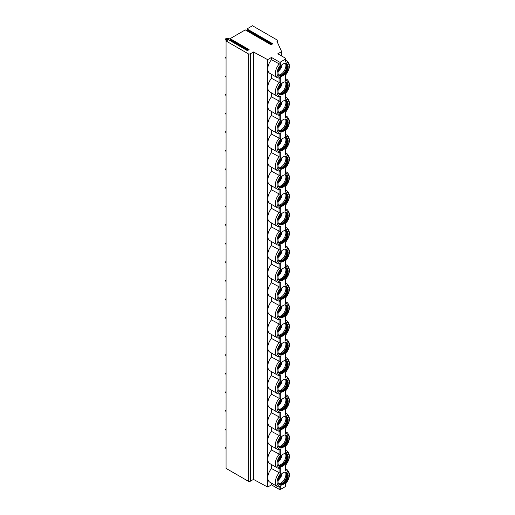 <?xml version="1.0" encoding="UTF-8"?>
<svg xmlns="http://www.w3.org/2000/svg" width="515" height="515" viewBox="0 0 515 515"><rect width="100%" height="100%" fill="white"/><g stroke="black" fill="none" stroke-linecap="round" stroke-linejoin="round"><path stroke-width="0.77" d="M285.419 59.161L285.419 62.038L285.767 58.671A1.197 0.689 0 0 1 285.419 59.161L280.772 61.845A1.197 0.689 0 0 1 279.079 61.845L271.476 57.455L267.678 59.65L253.47 51.996L250.361 53.792A1.494 0.863 0 0 1 248.249 53.792L226.072 40.994L228.37 39.661L247.38 50.637L249.112 49.64L230.102 38.664L245.269 29.909L271.038 44.786L272.77 43.781L247 28.911L247.522 29.658L246.588 30.668M285.767 58.671A1.197 0.689 0 0 0 285.419 58.182L277.817 53.792L281.615 51.603L276.967 41.355L277.604 40.994A0.895 0.515 0 0 0 277.868 40.627A0.895 0.515 0 0 0 277.604 40.26L252.472 25.75L247 28.911M230.102 38.664L230.63 39.41L229.69 40.428M226.072 40.994L226.072 468.399L248.249 481.203A1.494 0.863 0 0 0 250.361 481.203L253.47 479.407L267.678 487.055L271.476 484.86L279.079 489.25A1.197 0.689 0 0 0 280.772 489.25L285.419 486.566A1.197 0.689 0 0 0 285.767 486.083L285.767 483.662M253.47 51.996L253.47 479.407M267.678 59.65L267.678 487.055M279.079 61.845L279.079 64.105A9.708 5.607 -60 0 0 277.398 77.714L269.796 73.323A9.708 5.607 -60 0 1 271.476 59.714L280.772 64.723A8.51 4.912 120 0 0 277.076 73.265A8.51 4.912 120 0 0 280.772 77.546L280.772 83.308L271.476 78.293L271.476 74.295M279.079 78.248L279.079 82.683A9.708 5.607 -60 0 0 277.398 96.292L269.796 91.902A9.708 5.607 -60 0 1 271.476 78.293M271.476 92.88L271.476 96.878L280.772 101.886A8.51 4.912 120 0 0 277.076 110.435A8.51 4.912 120 0 0 280.772 114.71L280.772 120.471L271.476 115.463L271.476 111.459M279.079 96.826L279.079 101.268A9.708 5.607 -60 0 0 277.398 114.877L269.796 110.487A9.708 5.607 -60 0 1 271.476 96.878M279.079 115.412L279.079 119.853A9.708 5.607 -60 0 0 277.398 133.462L269.796 129.072A9.708 5.607 -60 0 1 271.476 115.463M271.476 130.044L271.476 134.042L280.772 139.056A8.51 4.912 120 0 0 277.076 147.599A8.51 4.912 120 0 0 280.772 151.88L280.772 157.635L271.476 152.627L271.476 148.629M279.079 133.997L279.079 138.432A9.708 5.607 -60 0 0 277.398 152.041L269.796 147.651A9.708 5.607 -60 0 1 271.476 134.042M279.079 152.575L279.079 157.017A9.708 5.607 -60 0 0 277.398 170.626L269.796 166.236A9.708 5.607 -60 0 1 271.476 152.627M271.476 167.208L271.476 171.212L280.772 176.22A8.51 4.912 120 0 0 277.076 184.763A8.51 4.912 120 0 0 280.772 189.044L280.772 194.805L271.476 189.797L271.476 185.793M279.079 171.16L279.079 175.602A9.708 5.607 -60 0 0 277.398 189.211L269.796 184.821A9.708 5.607 -60 0 1 271.476 171.212M279.079 189.745L279.079 194.181A9.708 5.607 -60 0 0 277.398 207.79L269.796 203.399A9.708 5.607 -60 0 1 271.476 189.797M271.476 204.378L271.476 208.375L280.772 213.384A8.51 4.912 120 0 0 277.076 221.933A8.51 4.912 120 0 0 280.772 226.207L280.772 231.969L271.476 226.961L271.476 222.956M279.079 208.324L279.079 212.766A9.708 5.607 -60 0 0 277.398 226.375L269.796 221.984A9.708 5.607 -60 0 1 271.476 208.375M279.079 226.909L279.079 231.351A9.708 5.607 -60 0 0 277.398 244.96L269.796 240.569A9.708 5.607 -60 0 1 271.476 226.961M271.476 241.541L271.476 245.546L280.772 250.554A8.51 4.912 120 0 0 277.076 259.097A8.51 4.912 120 0 0 280.772 263.377L280.772 269.133L271.476 264.124L271.476 260.127M279.079 245.494L279.079 249.93A9.708 5.607 -60 0 0 277.398 263.538L269.796 259.148A9.708 5.607 -60 0 1 271.476 245.546M279.079 264.079L279.079 268.515A9.708 5.607 -60 0 0 277.398 282.123L269.796 277.733A9.708 5.607 -60 0 1 271.476 264.124M271.476 278.705L271.476 282.709L280.772 287.718A8.51 4.912 120 0 0 277.076 296.26A8.51 4.912 120 0 0 280.772 300.541L280.772 306.303L271.476 301.294L271.476 297.29M279.079 282.658L279.079 287.1A9.708 5.607 -60 0 0 277.398 300.709L269.796 296.318A9.708 5.607 -60 0 1 271.476 282.709M279.079 301.243L279.079 305.678A9.708 5.607 -60 0 0 277.398 319.287L269.796 314.903A9.708 5.607 -60 0 1 271.476 301.294M271.476 315.875L271.476 319.873L280.772 324.881A8.51 4.912 120 0 0 277.076 333.43A8.51 4.912 120 0 0 280.772 337.705L280.772 343.466L271.476 338.458L271.476 334.454M279.079 319.828L279.079 324.263A9.708 5.607 -60 0 0 277.398 337.872L269.796 333.482A9.708 5.607 -60 0 1 271.476 319.873M279.079 338.406L279.079 342.848A9.708 5.607 -60 0 0 277.398 356.457L269.796 352.067A9.708 5.607 -60 0 1 271.476 338.458M271.476 353.039L271.476 357.043L280.772 362.051A8.51 4.912 120 0 0 277.076 370.594A8.51 4.912 120 0 0 280.772 374.875L280.772 380.63L271.476 375.622L271.476 371.624M279.079 356.992L279.079 361.427A9.708 5.607 -60 0 0 277.398 375.036L269.796 370.652A9.708 5.607 -60 0 1 271.476 357.043M279.079 375.577L279.079 380.012A9.708 5.607 -60 0 0 277.398 393.621L269.796 389.231A9.708 5.607 -60 0 1 271.476 375.622M271.476 390.203L271.476 394.207L280.772 399.215A8.51 4.912 120 0 0 277.076 407.758A8.51 4.912 120 0 0 280.772 412.039L280.772 417.8L271.476 412.792L271.476 408.788M279.079 394.155L279.079 398.597A9.708 5.607 -60 0 0 277.398 412.206L269.796 407.816A9.708 5.607 -60 0 1 271.476 394.207M279.079 412.74L279.079 417.176A9.708 5.607 -60 0 0 277.398 430.785L269.796 426.401A9.708 5.607 -60 0 1 271.476 412.792M271.476 427.373L271.476 431.37L280.772 436.379A8.51 4.912 120 0 0 277.076 444.928A8.51 4.912 120 0 0 280.772 449.202L280.772 454.964L271.476 449.956L271.476 445.951M279.079 431.325L279.079 435.761A9.708 5.607 -60 0 0 277.398 449.37L269.796 444.979A9.708 5.607 -60 0 1 271.476 431.37M279.079 449.904L279.079 454.346A9.708 5.607 -60 0 0 277.398 467.955L269.796 463.564A9.708 5.607 -60 0 1 271.476 449.956M271.476 464.536L271.476 468.541L280.772 473.549A8.51 4.912 120 0 0 277.076 482.092A8.51 4.912 120 0 0 280.772 486.372L280.772 489.25M279.079 468.489L279.079 472.925A9.708 5.607 -60 0 0 277.398 486.533L269.796 482.149A9.708 5.607 -60 0 1 271.476 468.541M271.476 483.122L271.476 484.86M271.476 57.455L271.476 59.714M279.079 486.99L280.772 486.372M285.767 450.709A9.708 5.607 -60 0 1 287.106 451.14C290.582 454.526 290.132 459.174 285.754 465.09L285.419 470.865A8.51 4.912 120 0 1 289.115 475.139A8.51 4.912 120 0 1 285.419 483.688L285.419 486.566M288.162 457.108A7.171 4.139 120 0 0 286.681 453.824A7.171 4.139 120 0 0 281.158 455.749A7.171 4.139 120 0 0 278.023 462.959A7.171 4.139 120 0 0 279.51 466.242A7.171 4.139 120 0 0 285.033 464.324A7.171 4.139 120 0 0 288.162 457.108M288.162 438.523A7.171 4.139 120 0 0 286.681 435.246A7.171 4.139 120 0 0 281.158 437.164A7.171 4.139 120 0 0 278.023 444.381A7.171 4.139 120 0 0 279.51 447.657A7.171 4.139 120 0 0 285.033 445.739A7.171 4.139 120 0 0 288.162 438.523M288.162 419.944A7.171 4.139 120 0 0 286.681 416.661A7.171 4.139 120 0 0 281.158 418.579A7.171 4.139 120 0 0 278.023 425.796A7.171 4.139 120 0 0 279.51 429.079A7.171 4.139 120 0 0 285.033 427.154A7.171 4.139 120 0 0 288.162 419.944M288.162 401.359A7.171 4.139 120 0 0 286.681 398.076A7.171 4.139 120 0 0 281.158 400.001A7.171 4.139 120 0 0 278.023 407.21A7.171 4.139 120 0 0 279.51 410.494A7.171 4.139 120 0 0 285.033 408.575A7.171 4.139 120 0 0 288.162 401.359M288.162 382.774A7.171 4.139 120 0 0 286.681 379.497A7.171 4.139 120 0 0 281.158 381.415A7.171 4.139 120 0 0 278.023 388.632A7.171 4.139 120 0 0 279.51 391.909A7.171 4.139 120 0 0 285.033 389.99A7.171 4.139 120 0 0 288.162 382.774M288.162 364.195A7.171 4.139 120 0 0 286.681 360.912A7.171 4.139 120 0 0 281.158 362.83A7.171 4.139 120 0 0 278.023 370.047A7.171 4.139 120 0 0 279.51 373.33A7.171 4.139 120 0 0 285.033 371.405A7.171 4.139 120 0 0 288.162 364.195M288.162 345.61A7.171 4.139 120 0 0 286.681 342.327A7.171 4.139 120 0 0 281.158 344.252A7.171 4.139 120 0 0 278.023 351.462A7.171 4.139 120 0 0 279.51 354.745A7.171 4.139 120 0 0 285.033 352.827A7.171 4.139 120 0 0 288.162 345.61M288.162 327.025A7.171 4.139 120 0 0 286.681 323.748A7.171 4.139 120 0 0 281.158 325.667A7.171 4.139 120 0 0 278.023 332.883A7.171 4.139 120 0 0 279.51 336.16A7.171 4.139 120 0 0 285.033 334.241A7.171 4.139 120 0 0 288.162 327.025M288.162 308.446A7.171 4.139 120 0 0 286.681 305.163A7.171 4.139 120 0 0 281.158 307.082A7.171 4.139 120 0 0 278.023 314.298A7.171 4.139 120 0 0 279.51 317.581A7.171 4.139 120 0 0 285.033 315.656A7.171 4.139 120 0 0 288.162 308.446M288.162 289.861A7.171 4.139 120 0 0 286.681 286.578A7.171 4.139 120 0 0 281.158 288.503A7.171 4.139 120 0 0 278.023 295.713A7.171 4.139 120 0 0 279.51 298.996A7.171 4.139 120 0 0 285.033 297.078A7.171 4.139 120 0 0 288.162 289.861M288.162 271.276A7.171 4.139 120 0 0 286.681 268A7.171 4.139 120 0 0 281.158 269.918A7.171 4.139 120 0 0 278.023 277.134A7.171 4.139 120 0 0 279.51 280.411A7.171 4.139 120 0 0 285.033 278.493A7.171 4.139 120 0 0 288.162 271.276M288.162 252.698A7.171 4.139 120 0 0 286.681 249.415A7.171 4.139 120 0 0 281.158 251.333A7.171 4.139 120 0 0 278.023 258.549A7.171 4.139 120 0 0 279.51 261.832A7.171 4.139 120 0 0 285.033 259.908A7.171 4.139 120 0 0 288.162 252.698M288.162 234.113A7.171 4.139 120 0 0 286.681 230.829A7.171 4.139 120 0 0 281.158 232.754A7.171 4.139 120 0 0 278.023 239.964A7.171 4.139 120 0 0 279.51 243.247A7.171 4.139 120 0 0 285.033 241.329A7.171 4.139 120 0 0 288.162 234.113M288.162 215.528A7.171 4.139 120 0 0 286.681 212.251A7.171 4.139 120 0 0 281.158 214.169A7.171 4.139 120 0 0 278.023 221.386A7.171 4.139 120 0 0 279.51 224.662A7.171 4.139 120 0 0 285.033 222.744A7.171 4.139 120 0 0 288.162 215.528M288.162 196.949A7.171 4.139 120 0 0 286.681 193.666A7.171 4.139 120 0 0 281.158 195.584A7.171 4.139 120 0 0 278.023 202.801A7.171 4.139 120 0 0 279.51 206.084A7.171 4.139 120 0 0 285.033 204.159A7.171 4.139 120 0 0 288.162 196.949M288.162 178.364A7.171 4.139 120 0 0 286.681 175.081A7.171 4.139 120 0 0 281.158 177.006A7.171 4.139 120 0 0 278.023 184.216A7.171 4.139 120 0 0 279.51 187.499A7.171 4.139 120 0 0 285.033 185.58A7.171 4.139 120 0 0 288.162 178.364M288.162 159.779A7.171 4.139 120 0 0 286.681 156.502A7.171 4.139 120 0 0 281.158 158.42A7.171 4.139 120 0 0 278.023 165.63A7.171 4.139 120 0 0 279.51 168.914A7.171 4.139 120 0 0 285.033 166.995A7.171 4.139 120 0 0 288.162 159.779M288.162 141.2A7.171 4.139 120 0 0 286.681 137.917A7.171 4.139 120 0 0 281.158 139.835A7.171 4.139 120 0 0 278.023 147.052A7.171 4.139 120 0 0 279.51 150.335A7.171 4.139 120 0 0 285.033 148.41A7.171 4.139 120 0 0 288.162 141.2M288.162 122.615A7.171 4.139 120 0 0 286.681 119.332A7.171 4.139 120 0 0 281.158 121.257A7.171 4.139 120 0 0 278.023 128.467A7.171 4.139 120 0 0 279.51 131.75A7.171 4.139 120 0 0 285.033 129.832A7.171 4.139 120 0 0 288.162 122.615M288.162 104.03A7.171 4.139 120 0 0 286.681 100.753A7.171 4.139 120 0 0 281.158 102.672A7.171 4.139 120 0 0 278.023 109.882A7.171 4.139 120 0 0 279.51 113.165A7.171 4.139 120 0 0 285.033 111.246A7.171 4.139 120 0 0 288.162 104.03M288.162 85.451A7.171 4.139 120 0 0 286.681 82.168A7.171 4.139 120 0 0 281.158 84.087A7.171 4.139 120 0 0 278.023 91.303A7.171 4.139 120 0 0 279.51 94.586A7.171 4.139 120 0 0 285.033 92.661A7.171 4.139 120 0 0 288.162 85.451M288.162 475.693A7.171 4.139 120 0 0 286.681 472.41A7.171 4.139 120 0 0 281.158 474.328A7.171 4.139 120 0 0 278.023 481.544A7.171 4.139 120 0 0 279.51 484.827A7.171 4.139 120 0 0 285.033 482.903A7.171 4.139 120 0 0 288.162 475.693M288.162 66.866A7.171 4.139 120 0 0 286.681 63.583A7.171 4.139 120 0 0 281.158 65.508A7.171 4.139 120 0 0 278.023 72.718A7.171 4.139 120 0 0 279.51 76.001A7.171 4.139 120 0 0 285.033 74.083A7.171 4.139 120 0 0 288.162 66.866M279.304 484.692A7.171 4.139 -60 0 0 284.75 482.516A7.171 4.139 -60 0 0 287.743 475.448A7.171 4.139 120 0 0 286.462 472.3M285.059 472.088A6.753 3.895 120 0 1 285.728 472.345A6.753 3.895 120 0 1 287.125 475.435A6.753 3.895 -60 0 1 284.183 482.227A6.753 3.895 -60 0 1 278.982 484.036A6.753 3.895 -60 0 1 278.422 483.585M278.776 483.9A6.753 3.895 -60 0 0 279.259 484.055A6.753 3.895 -60 0 0 284.171 481.525A6.753 3.895 -60 0 0 286.707 475.19A6.753 3.895 120 0 0 285.883 472.577A6.753 3.895 120 0 0 285.51 472.236M285.432 472.204A7.171 4.139 120 0 1 285.896 474.386A7.171 4.139 -60 0 1 278.705 483.849M278.448 478.963L278.448 479.986L277.92 480.302L278.448 479.986A6.27 3.624 120 0 0 282.001 473.53M279.304 466.107A7.171 4.139 -60 0 0 284.75 463.931A7.171 4.139 -60 0 0 287.743 456.863A7.171 4.139 120 0 0 286.462 453.715M285.059 453.503A6.753 3.895 120 0 1 285.728 453.76A6.753 3.895 120 0 1 287.125 456.85A6.753 3.895 -60 0 1 284.183 463.648A6.753 3.895 -60 0 1 278.982 465.451A6.753 3.895 -60 0 1 278.422 465M278.776 465.322A6.753 3.895 -60 0 0 279.259 465.47A6.753 3.895 -60 0 0 284.171 462.94A6.753 3.895 -60 0 0 286.707 456.605A6.753 3.895 120 0 0 285.883 453.992A6.753 3.895 120 0 0 285.51 453.651M285.432 453.618A7.171 4.139 120 0 1 285.896 455.801A7.171 4.139 -60 0 1 278.705 465.264M278.448 460.378L278.448 461.401L277.92 461.717L278.448 461.401A6.27 3.624 120 0 0 282.001 454.951M279.304 447.529A7.171 4.139 -60 0 0 284.75 445.346A7.171 4.139 -60 0 0 287.743 438.284A7.171 4.139 120 0 0 286.462 435.13M285.059 434.924A6.753 3.895 120 0 1 285.728 435.181A6.753 3.895 120 0 1 287.125 438.271A6.753 3.895 -60 0 1 284.183 445.063A6.753 3.895 -60 0 1 278.982 446.872A6.753 3.895 -60 0 1 278.422 446.415M278.776 446.737A6.753 3.895 -60 0 0 279.259 446.891A6.753 3.895 -60 0 0 284.171 444.355A6.753 3.895 -60 0 0 286.707 438.027A6.753 3.895 120 0 0 285.883 435.413A6.753 3.895 120 0 0 285.51 435.066M285.432 435.033A7.171 4.139 120 0 1 285.896 437.216A7.171 4.139 -60 0 1 278.705 446.685M278.448 441.799L278.448 442.823L277.92 443.138L278.448 442.823A6.27 3.624 120 0 0 282.001 436.366M279.304 428.944A7.171 4.139 -60 0 0 284.75 426.768A7.171 4.139 -60 0 0 287.743 419.699A7.171 4.139 120 0 0 286.462 416.551M285.059 416.339A6.753 3.895 120 0 1 285.728 416.596A6.753 3.895 120 0 1 287.125 419.686A6.753 3.895 -60 0 1 284.183 426.478A6.753 3.895 -60 0 1 278.982 428.287A6.753 3.895 -60 0 1 278.422 427.836M278.776 428.152A6.753 3.895 -60 0 0 279.259 428.306A6.753 3.895 -60 0 0 284.171 425.776A6.753 3.895 -60 0 0 286.707 419.442A6.753 3.895 120 0 0 285.883 416.828A6.753 3.895 120 0 0 285.51 416.487M285.432 416.455A7.171 4.139 120 0 1 285.896 418.637A7.171 4.139 -60 0 1 278.705 428.1M278.448 423.214L278.448 424.238L277.92 424.553L278.448 424.238A6.27 3.624 120 0 0 282.001 417.781M279.304 410.358A7.171 4.139 -60 0 0 284.75 408.183A7.171 4.139 -60 0 0 287.743 401.114A7.171 4.139 120 0 0 286.462 397.966M285.059 397.754A6.753 3.895 120 0 1 285.728 398.011A6.753 3.895 120 0 1 287.125 401.101A6.753 3.895 -60 0 1 284.183 407.893A6.753 3.895 -60 0 1 278.982 409.702A6.753 3.895 -60 0 1 278.422 409.251M278.776 409.573A6.753 3.895 -60 0 0 279.259 409.721A6.753 3.895 -60 0 0 284.171 407.191A6.753 3.895 -60 0 0 286.707 400.857A6.753 3.895 120 0 0 285.883 398.243A6.753 3.895 120 0 0 285.51 397.902M285.432 397.87A7.171 4.139 120 0 1 285.896 400.052A7.171 4.139 -60 0 1 278.705 409.515M278.448 404.629L278.448 405.653L277.92 405.968L278.448 405.653A6.27 3.624 120 0 0 282.001 399.202M279.304 391.78A7.171 4.139 -60 0 0 284.75 389.598A7.171 4.139 -60 0 0 287.743 382.529A7.171 4.139 120 0 0 286.462 379.381M285.059 379.175A6.753 3.895 120 0 1 285.728 379.433A6.753 3.895 120 0 1 287.125 382.523A6.753 3.895 -60 0 1 284.183 389.314A6.753 3.895 -60 0 1 278.982 391.123A6.753 3.895 -60 0 1 278.422 390.666M278.776 390.988A6.753 3.895 -60 0 0 279.259 391.143A6.753 3.895 -60 0 0 284.171 388.606A6.753 3.895 -60 0 0 286.707 382.278A6.753 3.895 120 0 0 285.883 379.658A6.753 3.895 120 0 0 285.51 379.317M285.432 379.285A7.171 4.139 120 0 1 285.896 381.467A7.171 4.139 -60 0 1 278.705 390.937M278.448 386.05L278.448 387.074L277.92 387.389L278.448 387.074A6.27 3.624 120 0 0 282.001 380.617M279.304 373.195A7.171 4.139 -60 0 0 284.75 371.012A7.171 4.139 -60 0 0 287.743 363.951A7.171 4.139 120 0 0 286.462 360.803M285.059 360.59A6.753 3.895 120 0 1 285.728 360.848A6.753 3.895 120 0 1 287.125 363.938A6.753 3.895 -60 0 1 284.183 370.729A6.753 3.895 -60 0 1 278.982 372.538A6.753 3.895 -60 0 1 278.422 372.088M278.776 372.403A6.753 3.895 -60 0 0 279.259 372.557A6.753 3.895 -60 0 0 284.171 370.027A6.753 3.895 -60 0 0 286.707 363.693A6.753 3.895 120 0 0 285.883 361.079A6.753 3.895 120 0 0 285.51 360.738M285.432 360.706A7.171 4.139 120 0 1 285.896 362.888A7.171 4.139 -60 0 1 278.705 372.351M278.448 367.465L278.448 368.489L277.92 368.804L278.448 368.489A6.27 3.624 120 0 0 282.001 362.032M279.304 354.61A7.171 4.139 -60 0 0 284.75 352.434A7.171 4.139 -60 0 0 287.743 345.365A7.171 4.139 120 0 0 286.462 342.218M285.059 342.005A6.753 3.895 120 0 1 285.728 342.263A6.753 3.895 120 0 1 287.125 345.353A6.753 3.895 -60 0 1 284.183 352.144A6.753 3.895 -60 0 1 278.982 353.953A6.753 3.895 -60 0 1 278.422 353.502M278.776 353.824A6.753 3.895 -60 0 0 279.259 353.972A6.753 3.895 -60 0 0 284.171 351.442A6.753 3.895 -60 0 0 286.707 345.108A6.753 3.895 120 0 0 285.883 342.494A6.753 3.895 120 0 0 285.51 342.153M285.432 342.121A7.171 4.139 120 0 1 285.896 344.303A7.171 4.139 -60 0 1 278.705 353.766M278.448 348.88L278.448 349.904L277.92 350.219L278.448 349.904A6.27 3.624 120 0 0 282.001 343.447M279.304 336.031A7.171 4.139 -60 0 0 284.75 333.849A7.171 4.139 -60 0 0 287.743 326.78A7.171 4.139 120 0 0 286.462 323.632M285.059 323.426A6.753 3.895 120 0 1 285.728 323.684A6.753 3.895 120 0 1 287.125 326.774A6.753 3.895 -60 0 1 284.183 333.565A6.753 3.895 -60 0 1 278.982 335.374A6.753 3.895 -60 0 1 278.422 334.917M278.776 335.239A6.753 3.895 -60 0 0 279.259 335.394A6.753 3.895 -60 0 0 284.171 332.857A6.753 3.895 -60 0 0 286.707 326.529A6.753 3.895 120 0 0 285.883 323.909A6.753 3.895 120 0 0 285.51 323.568M285.432 323.536A7.171 4.139 120 0 1 285.896 325.718A7.171 4.139 -60 0 1 278.705 335.188M278.448 330.302L278.448 331.325L277.92 331.641L278.448 331.325A6.27 3.624 120 0 0 282.001 324.868M279.304 317.446A7.171 4.139 -60 0 0 284.75 315.264A7.171 4.139 -60 0 0 287.743 308.202A7.171 4.139 120 0 0 286.462 305.054M285.059 304.841A6.753 3.895 120 0 1 285.728 305.099A6.753 3.895 120 0 1 287.125 308.189A6.753 3.895 -60 0 1 284.183 314.98A6.753 3.895 -60 0 1 278.982 316.789A6.753 3.895 -60 0 1 278.422 316.339M278.776 316.654A6.753 3.895 -60 0 0 279.259 316.809A6.753 3.895 -60 0 0 284.171 314.279A6.753 3.895 -60 0 0 286.707 307.944A6.753 3.895 120 0 0 285.883 305.331A6.753 3.895 120 0 0 285.51 304.989M285.432 304.957A7.171 4.139 120 0 1 285.896 307.14A7.171 4.139 -60 0 1 278.705 316.603M278.448 311.717L278.448 312.74L277.92 313.056L278.448 312.74A6.27 3.624 120 0 0 282.001 306.283M279.304 298.861A7.171 4.139 -60 0 0 284.75 296.685A7.171 4.139 -60 0 0 287.743 289.617A7.171 4.139 120 0 0 286.462 286.469M285.059 286.256A6.753 3.895 120 0 1 285.728 286.514A6.753 3.895 120 0 1 287.125 289.604A6.753 3.895 -60 0 1 284.183 296.395A6.753 3.895 -60 0 1 278.982 298.204A6.753 3.895 -60 0 1 278.422 297.754M278.776 298.076A6.753 3.895 -60 0 0 279.259 298.224A6.753 3.895 -60 0 0 284.171 295.694A6.753 3.895 -60 0 0 286.707 289.359A6.753 3.895 120 0 0 285.883 286.746A6.753 3.895 120 0 0 285.51 286.404M285.432 286.372A7.171 4.139 120 0 1 285.896 288.555A7.171 4.139 -60 0 1 278.705 298.018M278.448 293.132L278.448 294.155L277.92 294.471L278.448 294.155A6.27 3.624 120 0 0 282.001 287.698M279.304 280.282A7.171 4.139 -60 0 0 284.75 278.1A7.171 4.139 -60 0 0 287.743 271.032A7.171 4.139 120 0 0 286.462 267.884M285.059 267.678A6.753 3.895 120 0 1 285.728 267.935A6.753 3.895 120 0 1 287.125 271.025A6.753 3.895 -60 0 1 284.183 277.817A6.753 3.895 -60 0 1 278.982 279.626A6.753 3.895 -60 0 1 278.422 279.169M278.776 279.491A6.753 3.895 -60 0 0 279.259 279.645A6.753 3.895 -60 0 0 284.171 277.109A6.753 3.895 -60 0 0 286.707 270.781A6.753 3.895 120 0 0 285.883 268.161A6.753 3.895 120 0 0 285.51 267.819M285.432 267.787A7.171 4.139 120 0 1 285.896 269.969A7.171 4.139 -60 0 1 278.705 279.439M278.448 274.553L278.448 275.577L277.92 275.892L278.448 275.577A6.27 3.624 120 0 0 282.001 269.12M279.304 261.697A7.171 4.139 -60 0 0 284.75 259.515A7.171 4.139 -60 0 0 287.743 252.453A7.171 4.139 120 0 0 286.462 249.305M285.059 249.093A6.753 3.895 120 0 1 285.728 249.35A6.753 3.895 120 0 1 287.125 252.44A6.753 3.895 -60 0 1 284.183 259.232A6.753 3.895 -60 0 1 278.982 261.041A6.753 3.895 -60 0 1 278.422 260.59M278.776 260.905A6.753 3.895 -60 0 0 279.259 261.06A6.753 3.895 -60 0 0 284.171 258.53A6.753 3.895 -60 0 0 286.707 252.196A6.753 3.895 120 0 0 285.883 249.582A6.753 3.895 120 0 0 285.51 249.241M285.432 249.202A7.171 4.139 120 0 1 285.896 251.391A7.171 4.139 -60 0 1 278.705 260.854M278.448 255.968L278.448 256.991L277.92 257.307L278.448 256.991A6.27 3.624 120 0 0 282.001 250.535M279.304 243.112A7.171 4.139 -60 0 0 284.75 240.936A7.171 4.139 -60 0 0 287.743 233.868A7.171 4.139 120 0 0 286.462 230.72M285.059 230.508A6.753 3.895 120 0 1 285.728 230.765A6.753 3.895 120 0 1 287.125 233.855A6.753 3.895 -60 0 1 284.183 240.647A6.753 3.895 -60 0 1 278.982 242.456A6.753 3.895 -60 0 1 278.422 242.005M278.776 242.327A6.753 3.895 -60 0 0 279.259 242.475A6.753 3.895 -60 0 0 284.171 239.945A6.753 3.895 -60 0 0 286.707 233.61A6.753 3.895 120 0 0 285.883 230.997A6.753 3.895 120 0 0 285.51 230.656M285.432 230.623A7.171 4.139 120 0 1 285.896 232.806A7.171 4.139 -60 0 1 278.705 242.269M278.448 237.383L278.448 238.406L277.92 238.722L278.448 238.406A6.27 3.624 120 0 0 282.001 231.95M279.304 224.534A7.171 4.139 -60 0 0 284.75 222.351A7.171 4.139 -60 0 0 287.743 215.283A7.171 4.139 120 0 0 286.462 212.135M285.059 211.929A6.753 3.895 120 0 1 285.728 212.186A6.753 3.895 120 0 1 287.125 215.276A6.753 3.895 -60 0 1 284.183 222.068A6.753 3.895 -60 0 1 278.982 223.877A6.753 3.895 -60 0 1 278.422 223.42M278.776 223.742A6.753 3.895 -60 0 0 279.259 223.896A6.753 3.895 -60 0 0 284.171 221.36A6.753 3.895 -60 0 0 286.707 215.032A6.753 3.895 120 0 0 285.883 212.412A6.753 3.895 120 0 0 285.51 212.071M285.432 212.038A7.171 4.139 120 0 1 285.896 214.221A7.171 4.139 -60 0 1 278.705 223.69M278.448 218.804L278.448 219.828L277.92 220.143L278.448 219.828A6.27 3.624 120 0 0 282.001 213.371M279.304 205.949A7.171 4.139 -60 0 0 284.75 203.766A7.171 4.139 -60 0 0 287.743 196.704A7.171 4.139 120 0 0 286.462 193.556M285.059 193.344A6.753 3.895 120 0 1 285.728 193.601A6.753 3.895 120 0 1 287.125 196.691A6.753 3.895 -60 0 1 284.183 203.483A6.753 3.895 -60 0 1 278.982 205.292A6.753 3.895 -60 0 1 278.422 204.841M278.776 205.157A6.753 3.895 -60 0 0 279.259 205.311A6.753 3.895 -60 0 0 284.171 202.781A6.753 3.895 -60 0 0 286.707 196.447A6.753 3.895 120 0 0 285.883 193.833A6.753 3.895 120 0 0 285.51 193.492M285.432 193.453A7.171 4.139 120 0 1 285.896 195.642A7.171 4.139 -60 0 1 278.705 205.105M278.448 200.219L278.448 201.243L277.92 201.558L278.448 201.243A6.27 3.624 120 0 0 282.001 194.786M279.304 187.363A7.171 4.139 -60 0 0 284.75 185.188A7.171 4.139 -60 0 0 287.743 178.119A7.171 4.139 120 0 0 286.462 174.971M285.059 174.759A6.753 3.895 120 0 1 285.728 175.016A6.753 3.895 120 0 1 287.125 178.106A6.753 3.895 -60 0 1 284.183 184.898A6.753 3.895 -60 0 1 278.982 186.707A6.753 3.895 -60 0 1 278.422 186.256M278.776 186.578A6.753 3.895 -60 0 0 279.259 186.726A6.753 3.895 -60 0 0 284.171 184.196A6.753 3.895 -60 0 0 286.707 177.862A6.753 3.895 120 0 0 285.883 175.248A6.753 3.895 120 0 0 285.51 174.907M285.432 174.875A7.171 4.139 120 0 1 285.896 177.057A7.171 4.139 -60 0 1 278.705 186.52M278.448 181.634L278.448 182.658L277.92 182.973L278.448 182.658A6.27 3.624 120 0 0 282.001 176.201M279.304 168.785A7.171 4.139 -60 0 0 284.75 166.603A7.171 4.139 -60 0 0 287.743 159.534A7.171 4.139 120 0 0 286.462 156.386M285.059 156.18A6.753 3.895 120 0 1 285.728 156.438A6.753 3.895 120 0 1 287.125 159.528A6.753 3.895 -60 0 1 284.183 166.319A6.753 3.895 -60 0 1 278.982 168.128A6.753 3.895 -60 0 1 278.422 167.671M278.776 167.993A6.753 3.895 -60 0 0 279.259 168.148A6.753 3.895 -60 0 0 284.171 165.611A6.753 3.895 -60 0 0 286.707 159.283A6.753 3.895 120 0 0 285.883 156.663A6.753 3.895 120 0 0 285.51 156.322M285.432 156.29A7.171 4.139 120 0 1 285.896 158.472A7.171 4.139 -60 0 1 278.705 167.942M278.448 163.055L278.448 164.079L277.92 164.388L278.448 164.079A6.27 3.624 120 0 0 282.001 157.622M279.304 150.2A7.171 4.139 -60 0 0 284.75 148.017A7.171 4.139 -60 0 0 287.743 140.956A7.171 4.139 120 0 0 286.462 137.808M285.059 137.595A6.753 3.895 120 0 1 285.728 137.853A6.753 3.895 120 0 1 287.125 140.943A6.753 3.895 -60 0 1 284.183 147.734A6.753 3.895 -60 0 1 278.982 149.543A6.753 3.895 -60 0 1 278.422 149.093M278.776 149.408A6.753 3.895 -60 0 0 279.259 149.562A6.753 3.895 -60 0 0 284.171 147.033A6.753 3.895 -60 0 0 286.707 140.698A6.753 3.895 120 0 0 285.883 138.084A6.753 3.895 120 0 0 285.51 137.743M285.432 137.705A7.171 4.139 120 0 1 285.896 139.893A7.171 4.139 -60 0 1 278.705 149.356M278.448 144.47L278.448 145.494L277.92 145.809L278.448 145.494A6.27 3.624 120 0 0 282.001 139.037M279.304 131.615A7.171 4.139 -60 0 0 284.75 129.439A7.171 4.139 -60 0 0 287.743 122.37A7.171 4.139 120 0 0 286.462 119.222M285.059 119.01A6.753 3.895 120 0 1 285.728 119.268A6.753 3.895 120 0 1 287.125 122.358A6.753 3.895 -60 0 1 284.183 129.149A6.753 3.895 -60 0 1 278.982 130.958A6.753 3.895 -60 0 1 278.422 130.507M278.776 130.829A6.753 3.895 -60 0 0 279.259 130.977A6.753 3.895 -60 0 0 284.171 128.447A6.753 3.895 -60 0 0 286.707 122.113A6.753 3.895 120 0 0 285.883 119.499A6.753 3.895 120 0 0 285.51 119.158M285.432 119.126A7.171 4.139 120 0 1 285.896 121.308A7.171 4.139 -60 0 1 278.705 130.771M278.448 125.885L278.448 126.909L277.92 127.224L278.448 126.909A6.27 3.624 120 0 0 282.001 120.452M279.304 113.036A7.171 4.139 -60 0 0 284.75 110.854A7.171 4.139 -60 0 0 287.743 103.785A7.171 4.139 120 0 0 286.462 100.637M285.059 100.431A6.753 3.895 120 0 1 285.728 100.689A6.753 3.895 120 0 1 287.125 103.779A6.753 3.895 -60 0 1 284.183 110.57A6.753 3.895 -60 0 1 278.982 112.379A6.753 3.895 -60 0 1 278.422 111.922M278.776 112.244A6.753 3.895 -60 0 0 279.259 112.399A6.753 3.895 -60 0 0 284.171 109.862A6.753 3.895 -60 0 0 286.707 103.534A6.753 3.895 120 0 0 285.883 100.914A6.753 3.895 120 0 0 285.51 100.573M285.432 100.541A7.171 4.139 120 0 1 285.896 102.723A7.171 4.139 -60 0 1 278.705 112.193M278.448 107.307L278.448 108.33L277.92 108.639L278.448 108.33A6.27 3.624 120 0 0 282.001 101.873M279.304 94.451A7.171 4.139 -60 0 0 284.75 92.269A7.171 4.139 -60 0 0 287.743 85.207A7.171 4.139 120 0 0 286.462 82.059M285.059 81.846A6.753 3.895 120 0 1 285.728 82.104A6.753 3.895 120 0 1 287.125 85.194A6.753 3.895 -60 0 1 284.183 91.985A6.753 3.895 -60 0 1 278.982 93.794A6.753 3.895 -60 0 1 278.422 93.344M278.776 93.659A6.753 3.895 -60 0 0 279.259 93.814A6.753 3.895 -60 0 0 284.171 91.284A6.753 3.895 -60 0 0 286.707 84.949A6.753 3.895 120 0 0 285.883 82.336A6.753 3.895 120 0 0 285.51 81.994M285.432 81.956A7.171 4.139 120 0 1 285.896 84.145A7.171 4.139 -60 0 1 278.705 93.608M278.448 88.722L278.448 89.745L277.92 90.061L278.448 89.745A6.27 3.624 120 0 0 282.001 83.288M279.079 468.405L280.772 467.787L280.772 473.549M279.079 449.827L280.772 449.202M279.079 431.242L280.772 430.624L280.772 436.379M279.079 412.657L280.772 412.039M279.079 394.078L280.772 393.454L280.772 399.215M279.079 375.493L280.772 374.875M279.079 356.908L280.772 356.29L280.772 362.051M279.079 338.329L280.772 337.705M279.079 319.744L280.772 319.126L280.772 324.881M279.079 301.159L280.772 300.541M279.079 282.581L280.772 281.956L280.772 287.718M279.079 263.995L280.772 263.377M279.079 245.41L280.772 244.792L280.772 250.554M279.079 226.825L280.772 226.207M279.079 208.247L280.772 207.629L280.772 213.384M279.079 189.662L280.772 189.044M279.079 171.077L280.772 170.459L280.772 176.22M279.079 152.498L280.772 151.88M279.079 133.913L280.772 133.295L280.772 139.056M279.079 115.328L280.772 114.71M279.079 96.749L280.772 96.131L280.772 101.886M279.079 78.164L280.772 77.546M285.767 432.13A9.708 5.607 -60 0 1 287.106 432.555C290.582 435.941 290.132 440.595 285.754 446.511L285.419 452.279L285.419 446.524A8.51 4.912 120 0 0 289.115 437.975A8.51 4.912 120 0 0 285.419 433.701L285.767 427.914M285.419 470.865L285.419 465.103A8.51 4.912 120 0 0 289.115 456.56A8.51 4.912 120 0 0 285.419 452.279M281.615 51.603L281.615 55.987M285.419 433.701L285.419 427.939A8.51 4.912 120 0 0 289.115 419.39A8.51 4.912 120 0 0 285.419 415.116L285.767 409.328C290.132 403.425 290.582 398.777 287.106 395.391A9.708 5.607 -60 0 0 285.767 394.96M285.419 415.116L285.419 409.354A8.51 4.912 120 0 0 289.115 400.812A8.51 4.912 120 0 0 285.419 396.531L285.767 390.75C290.132 384.847 290.582 380.192 287.106 376.806A9.708 5.607 -60 0 0 285.767 376.381M285.419 396.531L285.419 390.776A8.51 4.912 120 0 0 289.115 382.227A8.51 4.912 120 0 0 285.419 377.952L285.767 372.165M285.419 377.952L285.419 372.19A8.51 4.912 120 0 0 289.115 363.642A8.51 4.912 120 0 0 285.419 359.367L285.767 353.58C290.132 347.677 290.582 343.029 287.106 339.643A9.708 5.607 -60 0 0 285.767 339.211M285.419 359.367L285.419 353.605A8.51 4.912 120 0 0 289.115 345.063A8.51 4.912 120 0 0 285.419 340.782L285.767 335.001C290.132 329.098 290.582 324.444 287.106 321.057A9.708 5.607 -60 0 0 285.767 320.626M285.419 340.782L285.419 335.027A8.51 4.912 120 0 0 289.115 326.478A8.51 4.912 120 0 0 285.419 322.203L285.767 316.416M285.419 322.203L285.419 316.442A8.51 4.912 120 0 0 289.115 307.893A8.51 4.912 120 0 0 285.419 303.618L285.767 297.831C290.132 291.928 290.582 287.28 287.106 283.894A9.708 5.607 -60 0 0 285.767 283.462M285.419 303.618L285.419 297.857A8.51 4.912 120 0 0 289.115 289.314A8.51 4.912 120 0 0 285.419 285.033L285.767 279.252C290.132 273.349 290.582 268.695 287.106 265.309A9.708 5.607 -60 0 0 285.767 264.877M285.419 285.033L285.419 279.278A8.51 4.912 120 0 0 289.115 270.729A8.51 4.912 120 0 0 285.419 266.455L285.767 260.667M285.419 266.455L285.419 260.693A8.51 4.912 120 0 0 289.115 252.144A8.51 4.912 120 0 0 285.419 247.87L285.767 242.082C290.132 236.179 290.582 231.531 287.106 228.145A9.708 5.607 -60 0 0 285.767 227.714M285.419 247.87L285.419 242.108A8.51 4.912 120 0 0 289.115 233.565A8.51 4.912 120 0 0 285.419 229.284L285.767 223.504C290.132 217.6 290.582 212.946 287.106 209.56A9.708 5.607 -60 0 0 285.767 209.129M285.419 229.284L285.419 223.529A8.51 4.912 120 0 0 289.115 214.98A8.51 4.912 120 0 0 285.419 210.706L285.767 204.919M285.419 210.706L285.419 204.944A8.51 4.912 120 0 0 289.115 196.395A8.51 4.912 120 0 0 285.419 192.121L285.767 186.333C290.132 180.43 290.582 175.782 287.106 172.396A9.708 5.607 -60 0 0 285.767 171.965M285.419 192.121L285.419 186.359A8.51 4.912 120 0 0 289.115 177.817A8.51 4.912 120 0 0 285.419 173.536L285.767 167.755C290.132 161.852 290.582 157.197 287.106 153.811A9.708 5.607 -60 0 0 285.767 153.38M285.419 173.536L285.419 167.781A8.51 4.912 120 0 0 289.115 159.232A8.51 4.912 120 0 0 285.419 154.957L285.767 149.17M285.419 154.957L285.419 149.196A8.51 4.912 120 0 0 289.115 140.647A8.51 4.912 120 0 0 285.419 136.372L285.767 130.585C290.132 124.682 290.582 120.034 287.106 116.647A9.708 5.607 -60 0 0 285.767 116.216M285.419 136.372L285.419 130.61A8.51 4.912 120 0 0 289.115 122.068A8.51 4.912 120 0 0 285.419 117.787L285.767 112.006C290.132 106.096 290.582 101.449 287.106 98.062A9.708 5.607 -60 0 0 285.767 97.631M285.419 117.787L285.419 112.032A8.51 4.912 120 0 0 289.115 103.483A8.51 4.912 120 0 0 285.419 99.208L285.767 93.421M285.419 99.208L285.419 93.447A8.51 4.912 120 0 0 289.115 84.898A8.51 4.912 120 0 0 285.419 80.623L285.767 74.836C290.132 68.933 290.582 64.285 287.106 60.899A9.708 5.607 -60 0 0 285.767 60.467M285.419 80.623L285.419 74.862A8.51 4.912 120 0 0 289.115 66.319A8.51 4.912 120 0 0 285.419 62.038M279.304 75.866A7.171 4.139 -60 0 0 284.75 73.69A7.171 4.139 -60 0 0 287.743 66.622A7.171 4.139 120 0 0 286.462 63.474M285.059 63.261A6.753 3.895 120 0 1 285.728 63.519A6.753 3.895 120 0 1 287.125 66.609A6.753 3.895 -60 0 1 284.183 73.4A6.753 3.895 -60 0 1 278.982 75.209A6.753 3.895 -60 0 1 278.422 74.759M278.776 75.081A6.753 3.895 -60 0 0 279.259 75.229A6.753 3.895 -60 0 0 284.171 72.699A6.753 3.895 -60 0 0 286.707 66.364A6.753 3.895 120 0 0 285.883 63.751A6.753 3.895 120 0 0 285.51 63.409M285.432 63.377A7.171 4.139 120 0 1 285.896 65.559A7.171 4.139 -60 0 1 278.705 75.023M278.448 70.137L278.448 71.16L277.92 71.476L278.448 71.16A6.27 3.624 120 0 0 282.001 64.703M226.072 447.934L225.596 447.677L226.072 449.305M226.072 447.4L225.596 447.677M226.072 429.349L225.596 429.092L226.072 430.727M226.072 428.821L225.596 429.092M226.072 410.764L225.596 410.513L226.072 412.142M226.072 410.236L225.596 410.513M226.072 392.185L225.596 391.928L226.072 393.557M226.072 391.651L225.596 391.928M226.072 373.6L225.596 373.343L226.072 374.978M226.072 373.072L225.596 373.343M226.072 355.015L225.596 354.764L226.072 356.393M226.072 354.487L225.596 354.764M226.072 336.437L225.596 336.179L226.072 337.808M226.072 335.902L225.596 336.179M226.072 317.852L225.596 317.594L226.072 319.229M226.072 317.324L225.596 317.594M226.072 299.267L225.596 299.015L226.072 300.644M226.072 298.739L225.596 299.015M226.072 280.688L225.596 280.43L226.072 282.059M226.072 280.154L225.596 280.43M226.072 262.103L225.596 261.845L226.072 263.474M226.072 261.575L225.596 261.845M226.072 243.518L225.596 243.267L226.072 244.895M226.072 242.99L225.596 243.267M226.072 224.939L225.596 224.682L226.072 226.31M226.072 224.405L225.596 224.682M226.072 206.354L225.596 206.097L226.072 207.725M226.072 205.826L225.596 206.097M226.072 187.769L225.596 187.518L226.072 189.147M226.072 187.241L225.596 187.518M226.072 169.19L225.596 168.933L226.072 170.562M226.072 168.656L225.596 168.933M226.072 150.605L225.596 150.348L226.072 151.977M226.072 150.077L225.596 150.348M226.072 132.02L225.596 131.763L226.072 133.398M226.072 131.492L225.596 131.763M226.072 113.442L225.596 113.184L226.072 114.813M226.072 112.907L225.596 113.184M226.072 94.857L225.596 94.599L226.072 96.228M226.072 94.329L225.596 94.599M226.072 76.272L225.596 76.014L226.072 77.649M226.072 75.744L225.596 76.014M226.072 57.693L225.596 57.435L226.072 59.064M226.072 57.159L225.596 57.435M230.662 39.52L229.239 38.702L227.546 39.674L225.596 38.85L225.596 39.829L226.33 40.84M225.596 38.85L226.439 38.361L229.239 38.702M227.546 39.674L227.952 39.906M226.709 40.621L226.709 39.455M230.63 39.41L248.726 49.858M230.392 40.022L248.076 50.232M248.249 53.792L248.249 481.203M250.361 53.792L250.361 481.203M279.079 487.074L279.079 489.25M285.767 469.294A9.708 5.607 -60 0 1 287.106 469.725L285.767 468.953M280.772 61.845L280.772 64.723M280.772 454.964A8.51 4.912 120 0 0 277.076 463.506A8.51 4.912 120 0 0 280.772 467.787M280.772 417.8A8.51 4.912 120 0 0 277.076 426.343A8.51 4.912 120 0 0 280.772 430.624M280.772 380.63A8.51 4.912 120 0 0 277.076 389.179A8.51 4.912 120 0 0 280.772 393.454M280.772 343.466A8.51 4.912 120 0 0 277.076 352.009A8.51 4.912 120 0 0 280.772 356.29M280.772 306.303A8.51 4.912 120 0 0 277.076 314.845A8.51 4.912 120 0 0 280.772 319.126M280.772 269.133A8.51 4.912 120 0 0 277.076 277.682A8.51 4.912 120 0 0 280.772 281.956M280.772 231.969A8.51 4.912 120 0 0 277.076 240.511A8.51 4.912 120 0 0 280.772 244.792M280.772 194.805A8.51 4.912 120 0 0 277.076 203.348A8.51 4.912 120 0 0 280.772 207.629M280.772 157.635A8.51 4.912 120 0 0 277.076 166.184A8.51 4.912 120 0 0 280.772 170.459M280.772 120.471A8.51 4.912 120 0 0 277.076 129.014A8.51 4.912 120 0 0 280.772 133.295M280.772 83.308A8.51 4.912 120 0 0 277.076 91.85A8.51 4.912 120 0 0 280.772 96.131M285.419 427.939L285.419 432.104M285.419 409.354L285.419 413.519M285.419 390.776L285.419 394.941M285.419 353.605L285.419 357.771M285.419 335.027L285.419 339.192M285.419 242.108L285.419 246.273M285.419 223.529L285.419 227.688M285.419 186.359L285.419 190.524M285.419 167.781L285.419 171.939M285.419 149.196L285.419 153.361M285.419 130.61L285.419 134.776M285.419 93.447L285.419 97.612M285.419 74.862L285.419 79.027M285.767 413.545A9.708 5.607 -60 0 1 287.106 413.976C290.582 417.356 290.132 422.01 285.754 427.926M285.767 357.796A9.708 5.607 -60 0 1 287.106 358.228C290.582 361.607 290.132 366.262 285.754 372.178M285.767 302.048A9.708 5.607 -60 0 1 287.106 302.479C290.582 305.859 290.132 310.513 285.754 316.429M285.767 246.299A9.708 5.607 -60 0 1 287.106 246.73C290.582 250.11 290.132 254.764 285.754 260.68M285.767 190.55A9.708 5.607 -60 0 1 287.106 190.981C290.582 194.361 290.132 199.015 285.754 204.931M285.767 134.801A9.708 5.607 -60 0 1 287.106 135.233C290.582 138.612 290.132 143.267 285.754 149.183M285.767 79.053A9.708 5.607 -60 0 1 287.106 79.484C290.582 82.864 290.132 87.518 285.754 93.434M277.604 40.994L277.604 42.751M247.522 29.658L272.384 44.007M247.284 30.269L271.733 44.38M285.767 60.126L287.106 60.899M277.398 486.533L279.491 487.093M285.754 483.675C290.132 477.759 290.582 473.105 287.106 469.725M278.345 480.302L282.214 473.362M278.345 461.717L282.214 454.777M278.345 443.132L282.214 436.199M278.345 424.553L282.214 417.614M278.345 405.968L282.214 399.028M278.345 387.383L282.214 380.45M278.345 368.804L282.214 361.865M278.345 350.219L282.214 343.28M278.345 331.634L282.214 324.701M278.345 313.056L282.214 306.116M278.345 294.471L282.214 287.531M278.345 275.886L282.214 268.952M278.345 257.307L282.214 250.367M278.345 238.722L282.214 231.782M278.345 220.137L282.214 213.204M278.345 201.558L282.214 194.619M278.345 182.973L282.214 176.033M278.345 164.388L282.214 157.455M278.345 145.809L282.214 138.87M278.345 127.224L282.214 120.285M278.345 108.639L282.214 101.706M278.345 90.061L282.214 83.121M277.398 467.955L279.491 468.508M285.767 450.368L287.106 451.14M277.398 449.37L279.491 449.93M285.767 431.789L287.106 432.555M277.398 430.785L279.491 431.345M285.767 413.204L287.106 413.976M277.398 412.206L279.491 412.76M285.767 394.619L287.106 395.391M277.398 393.621L279.491 394.181M285.767 376.04L287.106 376.806M277.398 375.036L279.491 375.596M285.767 357.455L287.106 358.228M277.398 356.457L279.491 357.011M285.767 338.87L287.106 339.643M277.398 337.872L279.491 338.432M285.767 320.291L287.106 321.057M277.398 319.287L279.491 319.847M285.767 301.706L287.106 302.479M277.398 300.709L279.491 301.262M285.767 283.121L287.106 283.894M277.398 282.123L279.491 282.684M285.767 264.543L287.106 265.309M277.398 263.538L279.491 264.098M285.767 245.958L287.106 246.73M277.398 244.96L279.491 245.513M285.767 227.373L287.106 228.145M277.398 226.375L279.491 226.935M285.767 208.794L287.106 209.56M277.398 207.79L279.491 208.35M285.767 190.209L287.106 190.981M277.398 189.211L279.491 189.765M285.767 171.624L287.106 172.396M277.398 170.626L279.491 171.186M285.767 153.039L287.106 153.811M277.398 152.041L279.491 152.601M285.767 134.46L287.106 135.233M277.398 133.462L279.491 134.016M285.767 115.875L287.106 116.647M277.398 114.877L279.491 115.437M285.767 97.29L287.106 98.062M277.398 96.292L279.491 96.852M285.767 78.711L287.106 79.484M277.398 77.714L279.491 78.267M277.868 43.331L277.868 40.627M278.345 71.476L282.214 64.536"/></g></svg>

